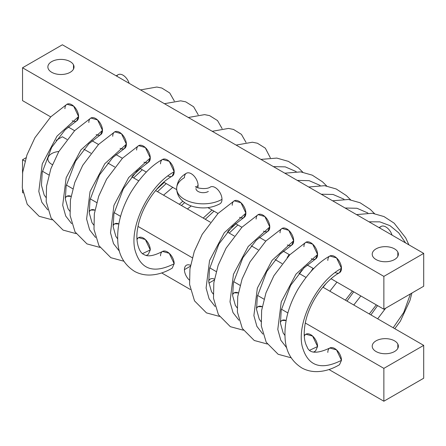 <?xml version="1.0" encoding="UTF-8"?>
<svg xmlns="http://www.w3.org/2000/svg" width="446" height="446" viewBox="0 0 446 446"><rect width="100%" height="100%" fill="white"/><g stroke="black" fill="none" stroke-linecap="round" stroke-linejoin="round"><path stroke-width="0.67" d="M52.411 164.658A13.079 7.549 180 0 1 48.402 161.067A13.079 7.549 0 0 0 52.411 164.658M423.7 345.377L383.867 368.368L305.309 323.015L383.867 368.368L423.7 345.377L423.7 378.225L383.867 401.222L423.7 378.225L423.7 345.377L322.876 287.163L423.7 345.377M62.373 136.766L66.961 139.414L62.373 136.766L56.168 140.345L62.373 136.766M83.887 149.187L90.861 153.212L83.887 149.187M107.787 162.985L114.761 167.01L107.787 162.985M131.687 176.783L138.661 180.808L131.687 176.783M155.587 190.581L210.356 222.203L155.587 190.581M227.282 231.97L234.256 236.001L227.282 231.97M251.182 245.768L258.156 249.799L251.182 245.768M275.076 259.566L282.05 263.597L275.076 259.566M298.976 273.365L305.95 277.395L298.976 273.365M22.54 159.763L26.013 157.756L22.54 159.763L22.54 173.199L22.54 159.763L24.987 161.173L22.54 159.763M287.876 312.947L281.409 309.217L287.876 312.947M263.976 299.149L257.509 295.419L263.976 299.149M240.076 285.351L233.609 281.621L240.076 285.351M216.176 271.558L209.709 267.823L216.176 271.558M192.282 257.76L138.015 226.429L192.282 257.76M120.582 216.366L114.115 212.63L120.582 216.366M96.687 202.568L90.215 198.832L96.687 202.568M72.787 188.77L66.32 185.034L72.787 188.77M48.887 174.971L42.42 171.236L48.887 174.971M58.844 151.489A13.079 7.549 0 0 0 48.402 161.067A13.079 7.549 180 0 1 47.873 158.938A13.079 7.549 180 0 1 58.844 151.489M397.838 344.072A13.079 7.549 0 0 0 381.609 338.949A13.079 7.549 0 0 0 372.745 348.32A13.079 7.549 0 0 0 388.973 353.438A13.079 7.549 0 0 0 397.838 344.072L397.838 348.32L397.838 344.072A13.079 7.549 180 0 1 398.367 346.196A13.079 7.549 180 0 1 387.15 353.667A13.079 7.549 180 0 1 372.745 348.32A13.079 7.549 180 0 1 372.215 346.196A13.079 7.549 180 0 1 383.432 338.72A13.079 7.549 180 0 1 397.838 344.072M22.54 192.611L23.092 192.928L22.54 192.611L22.54 189.806L22.54 192.611M161.692 272.946L190.381 289.515L161.692 272.946M328.981 369.533L383.867 401.222L383.867 368.368L383.867 401.222L328.981 369.533M65.233 197.188L66.917 196.251L71.031 196.34A9.656 5.575 -120 0 0 65.294 198.342M89.133 210.986L90.811 210.049L94.931 210.138A9.656 5.575 -120 0 0 89.194 212.14M113.028 224.784L114.711 223.847L118.826 223.937A9.656 5.575 -120 0 0 113.094 225.938M136.928 238.582L138.611 237.646L145.335 239.502L150.285 249.938L142.569 253.59L150.285 249.938A9.656 5.575 -120 0 0 144.565 238.855A9.656 5.575 -120 0 0 136.989 239.736M174.185 263.737C153.357 274.206 140.245 269.451 134.843 249.47C129.357 225.314 149.622 184.873 174.185 171.749L172.167 176.181C156.29 184.889 141.131 207.914 137.814 227.466C134.809 241.961 139.542 253.138 143.891 254.471C147.57 256.98 153.775 255.971 162.511 251.444L169.235 253.3L174.185 263.737L172.201 268.146C164.819 272.517 157.354 274.814 149.806 275.043C144.426 275.143 139.414 273.961 134.759 271.491C124.546 265.069 118.926 255.586 117.895 243.048C116.601 226.707 120.805 210.01 130.5 192.951C140.568 176.649 151.25 165.477 162.545 159.434L169.263 161.34L174.185 171.749C149.622 184.873 129.357 225.314 134.843 249.47C140.245 269.451 153.357 274.206 174.185 263.737A9.656 5.575 -120 0 0 167.356 251.912A9.656 5.575 -120 0 0 160.527 255.853M190.526 265.331A9.656 5.575 -120 0 0 184.427 269.652A9.656 5.575 -120 0 0 189.305 280.021A9.656 5.575 60 0 1 184.427 269.652L190.364 266.223L184.427 269.652A9.656 5.575 60 0 1 186.428 265.231A9.656 5.575 60 0 1 190.526 265.331M214.42 279.129A9.656 5.575 -120 0 0 208.689 281.131A9.656 5.575 60 0 1 210.328 279.029A9.656 5.575 60 0 1 214.42 279.129M212.341 292.95A9.656 5.575 -120 0 0 213.205 293.819A9.656 5.575 60 0 1 212.341 292.95M232.522 293.775L234.206 292.838L238.32 292.927A9.656 5.575 -120 0 0 232.583 294.929M256.422 307.573L258.106 306.636L262.22 306.725A9.656 5.575 -120 0 0 256.483 308.721M280.322 321.371L282.006 320.434L286.12 320.523A9.656 5.575 -120 0 0 280.383 322.519M304.222 335.169L305.9 334.232L312.629 336.083L317.58 346.525A9.656 5.575 -120 0 0 311.86 335.442A9.656 5.575 -120 0 0 304.283 336.317M341.474 360.323C320.652 370.793 307.534 366.038 302.132 346.057C296.651 321.895 316.916 281.459 341.474 268.336L339.456 272.768C323.579 281.471 308.42 304.501 305.109 324.047C303.464 333.97 304.116 341.552 307.06 346.793C309.385 353.578 316.967 353.99 329.8 348.031L336.524 349.881L341.474 360.323L339.49 364.733C332.108 369.104 324.643 371.401 317.095 371.624C311.715 371.73 306.703 370.542 302.053 368.078C291.835 361.65 286.215 352.173 285.189 339.629C283.896 323.289 288.099 306.592 297.794 289.538C307.857 273.236 318.539 262.064 329.834 256.021L336.557 257.922L341.474 268.336C316.916 281.459 296.651 321.895 302.132 346.057C307.534 366.038 320.652 370.793 341.474 360.323A9.656 5.575 -120 0 0 334.651 348.493A9.656 5.575 -120 0 0 327.821 352.44M208.879 283.126L214.264 280.021L208.879 283.126M140.334 168.633L132.395 175.941L140.334 168.633M164.234 182.431L156.295 189.74L164.234 182.431M182.843 201.235L179.309 204.274L182.843 201.235M212.034 210.027L203.209 218.072L212.034 210.027M235.934 223.825L227.995 231.128L235.934 223.825M296.189 171.599L285.273 166.876L273.404 166.614L285.273 166.876L296.189 171.599M297.298 180.413L309.167 180.675L320.089 185.397L309.167 180.675L297.298 180.413M345.399 300.169L352.396 291.065L345.399 300.169M343.989 199.195L333.067 194.473L321.198 194.211L333.067 194.473L343.989 199.195M345.098 208.009L356.967 208.271L367.883 212.993L356.967 208.271L345.098 208.009M376.296 304.863L369.299 313.967L376.296 304.863M393.194 327.765L403.753 312.434L410.471 293.881L403.753 312.434L393.194 327.765M405.62 242.947L398.702 232.829L389.943 225.637L379.836 221.857L368.998 221.807L379.836 221.857L389.943 225.637L398.702 232.829L405.62 242.947M52.165 219.822L39.164 216.304L27.228 204.279L22.3 187.855L22.651 172.362L26.977 154.896L34.905 137.764L50.794 116.824L66.95 104.247L73.668 106.148L78.591 116.557L57.021 136.13L42.253 163.977L38.802 191.434L41.824 202.239L47.767 209.876L41.824 202.239L38.802 191.434L42.253 163.977L57.021 136.13L78.591 116.557L76.573 120.989L65.038 129.898L51.647 147.392L42.219 172.273L41.456 185.291L44.176 195.019L45.916 197.411M76.065 233.62L63.064 230.097L51.123 218.077L46.2 201.653L46.551 186.16L50.877 168.694L58.805 151.556L74.688 130.622L90.85 118.045L97.568 119.946L102.491 130.355L80.921 149.928L66.153 177.776L62.702 205.232L65.724 216.037L71.661 223.675L65.724 216.037L62.702 205.232L66.153 177.776L80.921 149.928L102.491 130.355L100.467 134.787L88.932 143.696L75.547 161.19L66.12 186.071L65.356 199.089L68.076 208.817L69.816 211.209M99.965 247.418L86.964 243.895L75.023 231.875L70.1 215.451L70.451 199.959L74.777 182.492L82.705 165.355L98.588 144.42L114.745 131.843L121.468 133.744L126.385 144.153L104.816 163.727L90.053 191.574L86.602 219.031L89.618 229.835L95.561 237.467L89.618 229.835L86.602 219.031L90.053 191.574L104.816 163.727L126.385 144.153L124.367 148.585L112.832 157.494L99.441 174.988L90.02 199.869L89.25 212.887L91.971 222.615L93.716 225.007M123.865 261.217L110.859 257.693L98.923 245.674L93.995 229.25L94.346 213.757L98.677 196.29L106.6 179.153L122.488 158.219L138.645 145.636L145.368 147.542L150.285 157.951L128.716 177.519L113.947 205.372L110.502 232.829L113.518 243.633L119.461 251.265L113.518 243.633L110.502 232.829L113.947 205.372L128.716 177.519L150.285 157.951L148.267 162.383L136.732 171.292L123.341 188.786L113.92 213.667L113.15 226.685L115.871 236.413L117.61 238.805M150.285 249.938L148.301 254.348L146.394 255.424M219.46 316.404L206.459 312.886L194.517 300.866L189.589 284.436L189.94 268.949L194.272 251.477L202.194 234.345L218.083 213.411L234.239 200.828L240.963 202.735L245.88 213.143L224.31 232.712L209.542 260.564L206.097 288.021L209.113 298.826L215.056 306.458L209.113 298.826L206.097 288.021L209.542 260.564L224.31 232.712L245.88 213.143L243.862 217.576L232.327 226.484L218.936 243.979L209.514 268.854L208.745 281.878L211.465 291.6L213.205 293.998M243.354 330.202L230.353 326.684L218.417 314.664L213.489 298.235L213.84 282.747L218.166 265.275L226.094 248.143L241.983 227.209L258.139 214.626L264.863 216.533L269.78 226.942L248.21 246.51L233.442 274.362L229.997 301.819L233.013 312.618L238.956 320.256L233.013 312.618L229.997 301.819L233.442 274.362L248.21 246.51L269.78 226.942L267.762 231.374L256.227 240.282L242.836 257.777L233.409 282.652L232.645 295.676L235.365 305.398L237.105 307.796M267.254 344L254.253 340.482L242.317 328.462L237.389 312.033L237.74 296.545L242.066 279.073L249.994 261.941L265.883 241.007L282.039 228.424L288.757 230.326L293.68 240.74L272.11 260.308L257.342 288.161L253.891 315.617L256.913 326.416L262.856 334.054L256.913 326.416L253.891 315.617L257.342 288.161L272.11 260.308L293.68 240.74L291.662 245.172L280.127 254.081L266.736 271.569L257.309 296.451L256.545 309.468L259.265 319.197L261.005 321.594M317.58 346.525L309.864 350.171L317.58 346.525L315.595 350.935L313.683 352.005M291.154 357.798L278.153 354.28L266.217 342.26L261.289 325.831L261.64 310.344L265.967 292.871L273.894 275.74L289.777 254.805L305.939 242.223L312.657 244.124L317.58 254.538L296.01 274.106L281.242 301.959L277.791 329.41L280.813 340.214L286.75 347.852L280.813 340.214L277.791 329.41L281.242 301.959L296.01 274.106L317.58 254.538L315.556 258.97L304.021 267.879L290.636 285.368L281.209 310.249L280.445 323.266L283.165 332.995L284.905 335.392M73.501 64.826A13.079 7.549 180 0 1 74.025 66.95A13.079 7.549 180 0 1 62.808 74.426A13.079 7.549 180 0 1 48.402 69.08A13.079 7.549 180 0 1 47.873 66.95A13.079 7.549 180 0 1 59.089 59.48A13.079 7.549 180 0 1 73.501 64.826L73.501 69.08L73.501 64.826A13.079 7.549 0 0 0 57.266 59.708A13.079 7.549 0 0 0 48.402 69.08A13.079 7.549 0 0 0 64.631 74.198A13.079 7.549 0 0 0 73.501 64.826M22.54 100.623L50.721 116.897L22.54 100.623L22.54 67.775L62.373 44.778L423.7 253.389L383.867 276.386L22.54 67.775L383.867 276.386L383.867 309.234L423.7 286.237L383.867 309.234L331.083 278.761L383.867 309.234L383.867 276.386L423.7 253.389L423.7 286.237L423.7 253.389L62.373 44.778L22.54 67.775L22.54 100.623M68.193 126.982L74.621 130.695L68.193 126.982M92.093 140.78L98.521 144.493L92.093 140.78M115.993 154.578L122.416 158.291L115.993 154.578M139.888 168.376L146.316 172.089L139.888 168.376M163.788 182.174L176.688 189.622L163.788 182.174M207.886 207.635L218.016 213.478L207.886 207.635M235.482 223.569L241.91 227.276L235.482 223.569M259.382 237.367L265.81 241.074L259.382 237.367M283.282 251.165L289.71 254.872L283.282 251.165M307.183 264.963L313.61 268.67L307.183 264.963M397.838 252.085A13.079 7.549 0 0 0 381.609 246.967A13.079 7.549 0 0 0 372.745 256.333A13.079 7.549 0 0 0 388.973 261.451A13.079 7.549 0 0 0 397.838 252.085L397.838 256.333L397.838 252.085A13.079 7.549 180 0 1 398.367 254.209A13.079 7.549 180 0 1 387.15 261.679A13.079 7.549 180 0 1 372.745 256.333A13.079 7.549 180 0 1 372.215 254.209A13.079 7.549 180 0 1 383.432 246.733A13.079 7.549 180 0 1 397.838 252.085M96.141 134.558A9.656 5.575 -120 0 0 102.491 130.355A9.656 5.575 -120 0 0 95.661 118.53A9.656 5.575 -120 0 0 88.832 122.472M72.241 120.76A9.656 5.575 -120 0 0 78.591 116.557A9.656 5.575 -120 0 0 71.761 104.732A9.656 5.575 -120 0 0 64.932 108.673M120.041 148.356A9.656 5.575 -120 0 0 126.385 144.153A9.656 5.575 -120 0 0 119.561 132.328A9.656 5.575 -120 0 0 112.732 136.27M143.935 162.154A9.656 5.575 -120 0 0 150.285 157.951A9.656 5.575 -120 0 0 143.456 146.126A9.656 5.575 -120 0 0 136.632 150.068M167.835 175.953A9.656 5.575 -120 0 0 174.185 171.749A9.656 5.575 -120 0 0 167.356 159.924A9.656 5.575 -120 0 0 160.527 163.866M198.085 185.547A9.656 5.575 -120 0 0 191.256 173.723A9.656 5.575 -120 0 0 184.427 177.664A26.554 15.331 0 0 0 176.649 188.507A26.554 15.331 0 0 0 193.046 202.668A26.554 15.331 0 0 0 221.985 199.345A9.656 5.575 -120 0 0 217.765 189.628A9.656 5.575 -120 0 0 210.322 187.041A9.656 5.575 60 0 1 217.765 189.628A9.656 5.575 60 0 1 221.985 199.345A9.656 5.575 60 0 1 219.984 203.766C212.363 207.819 204.006 208.901 194.913 207.011C189.924 205.907 185.709 203.811 182.263 200.717C178.673 197.405 176.8 193.335 176.649 188.507C177.068 181.784 180.323 176.7 186.428 173.243A9.656 5.575 60 0 1 193.871 175.83A9.656 5.575 60 0 1 198.085 185.547A9.656 5.575 60 0 1 197.756 187.777A9.656 5.575 -120 0 0 198.085 185.547A7.242 4.181 0 0 0 196.335 187.181A7.242 4.181 180 0 1 198.085 185.547M239.535 217.341A9.656 5.575 -120 0 0 245.88 213.143A9.656 5.575 -120 0 0 239.056 201.319A9.656 5.575 -120 0 0 232.227 205.26M263.43 231.139A9.656 5.575 -120 0 0 269.78 226.942A9.656 5.575 -120 0 0 262.95 215.117A9.656 5.575 -120 0 0 256.127 219.058M287.33 244.938A9.656 5.575 -120 0 0 293.68 240.74A9.656 5.575 -120 0 0 286.85 228.915A9.656 5.575 -120 0 0 280.021 232.857M311.23 258.736A9.656 5.575 -120 0 0 317.58 254.538A9.656 5.575 -120 0 0 310.75 242.713A9.656 5.575 -120 0 0 303.921 246.655M335.13 272.534A9.656 5.575 -120 0 0 341.474 268.336A9.656 5.575 -120 0 0 334.651 256.506A9.656 5.575 -120 0 0 327.821 260.453M208.327 191.462A7.242 4.181 180 0 1 200.432 192.365A7.242 4.181 180 0 1 195.961 188.507M221.985 199.345A26.554 15.331 180 0 1 193.046 202.668A26.554 15.331 180 0 1 176.649 188.507M116.161 75.831L118.145 74.688A9.656 5.575 60 0 1 129.178 83.346A9.656 5.575 -120 0 0 122.973 75.168A9.656 5.575 -120 0 0 116.768 76.182M379.05 227.611L381.035 226.462A9.656 5.575 60 0 1 392.067 235.126A9.656 5.575 -120 0 0 385.862 226.942A9.656 5.575 -120 0 0 379.652 227.956M133.616 177.893L142.296 169.764M174.336 101.025L169.725 92.974L161.803 88.029L156.791 87.031L140.535 89.902M157.51 191.691L166.196 183.562M198.236 114.823L193.625 106.772L185.698 101.827L180.691 100.829L164.435 103.701M163.543 195.175L172.753 187.348M181.41 205.489L184.633 202.623M222.136 128.621L217.52 120.571L209.598 115.626L204.591 114.628L188.335 117.499M187.443 208.973L191.228 205.952M205.311 219.287L213.991 211.159M246.03 142.419L241.42 134.369L233.498 129.424L228.491 128.426L212.235 131.297M229.211 233.085L237.891 224.957M270.36 157.845L265.32 148.167L257.398 143.222L252.386 142.224L236.135 145.095M299.205 273.498L302.12 269.824M302.812 172.195L298.558 167.98L288.378 161.363L276.815 158.085L260.91 159.4M287.179 257.526L289.153 254.555M311.079 271.324L313.053 268.353M323.099 287.296L326.015 283.623M326.712 185.993L322.458 181.778L312.278 175.161L300.71 171.883L284.81 173.199M346.999 301.095L353.684 291.807M350.606 199.791L346.352 195.577L336.178 188.959L324.61 185.681L308.71 186.997M329.878 291.205L336.953 282.151M353.778 305.003L360.853 295.949M370.899 314.887L377.584 305.605M374.506 213.589L370.252 209.375L360.078 202.757L348.51 199.479L332.605 200.795M394.799 328.685L400.341 321.22L409.969 300.437L411.92 293.039M408.91 244.848L405.67 237.841L394.152 223.173L383.973 216.555L372.41 213.272L356.505 214.593M377.678 318.801L385.678 308.192M210.328 187.041C206.57 189.896 195.861 188.106 195.387 186.545"/></g></svg>
